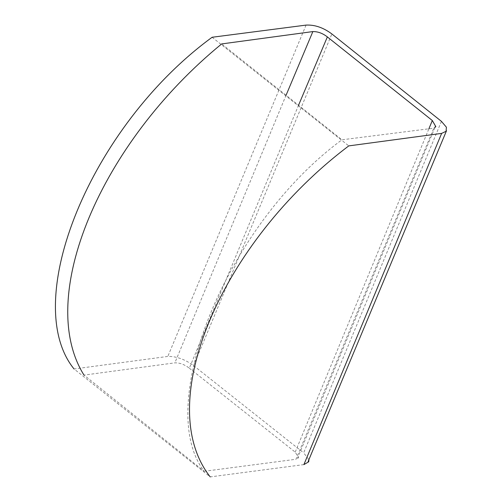 <?xml version="1.0" encoding="UTF-8"?>
<svg xmlns="http://www.w3.org/2000/svg" width="502" height="502" viewBox="0 0 502 502"><rect width="100%" height="100%" fill="white"/><g stroke="black" fill="none" stroke-linecap="round" stroke-linejoin="round"><path stroke-width="0.38" stroke-dasharray="2.51 1.88" d="M212.114 37.261L348.764 145.894M435.861 126.705L433.81 128.173L341.937 139.801L221.664 43.925M298.621 105.081L189.323 368.186C184.548 364.483 179.729 362.708 174.853 362.858L83.997 375.107L204.188 471.296C153.769 406.124 225.85 225.31 341.937 139.801M286.127 95.104L174.853 362.858M303.898 464.595L210.225 476.9L74.058 368.983L167.831 356.42C176.378 356.257 184.968 359.332 193.603 365.625L331.86 33.954M441.44 121.358L303.654 452.86L308.931 459.637M193.603 365.625L303.654 452.86M306.051 25.1L167.831 356.42M204.188 471.296L296.017 459.255L433.81 128.173M189.323 368.186L295.214 452.12L298.59 457.73L296.017 459.255M295.214 452.12L428.877 128.813M434.895 127.64L297.724 457.749"/><path stroke-width="0.75" d="M74.058 368.983C19.603 301.897 90.153 126.454 212.114 37.261L306.051 25.1C314.754 24.654 323.357 27.604 331.86 33.954L441.44 121.358L446.403 127.213L446.09 131.298L441.634 133.394L348.764 145.894C221.062 242.221 152.388 403.539 210.225 476.9M83.997 375.107C35.291 297.448 100.356 143.07 221.664 43.925L312.859 31.576C317.841 31.5 322.679 33.283 327.36 36.922L432.322 120.524L435.861 126.705M312.859 31.576L286.127 95.104M327.36 36.922L298.621 105.081M308.931 459.637L308.692 461.809L303.898 464.595L441.634 133.394M428.877 128.813L432.322 120.524M435.385 126.454L434.895 127.64M446.498 130.79L308.128 461.514"/></g></svg>
